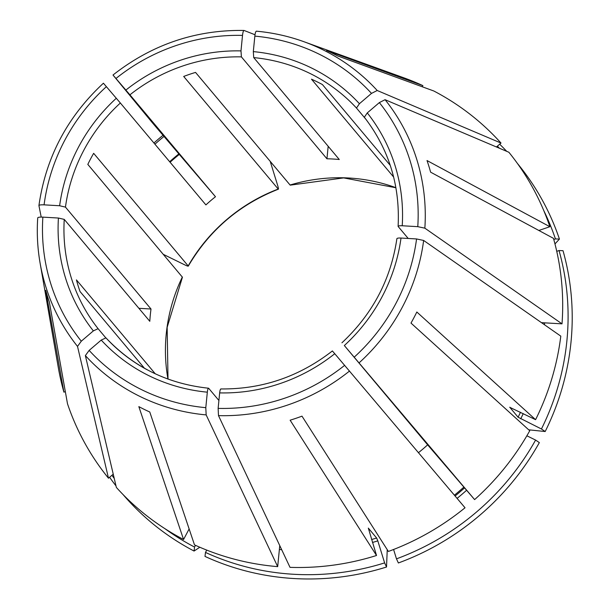 <?xml version="1.0" encoding="UTF-8"?>
<svg xmlns="http://www.w3.org/2000/svg" width="609" height="609" viewBox="0 0 609 609"><rect width="100%" height="100%" fill="white"/><g stroke="black" fill="none" stroke-linecap="round" stroke-linejoin="round"><path stroke-width="0.91" d="M106.392 86.653A190.914 183.423 -40 0 0 44.076 204.845L59.629 205.751L65.46 207.113A170.002 163.334 140 0 1 120.354 103.005L103.461 83.25M42.866 217.131A190.914 183.423 -40 0 0 81.286 341.2L93.36 330.885A175.042 168.175 140 0 1 58.418 218.037L42.866 217.131C39.608 217.002 37.895 217.268 37.72 217.923A197.149 189.414 -40 0 0 40.103 263.126A197.149 189.414 -40 0 0 77.51 346.399L108.493 478.225L113.236 474.167M58.418 218.037L64.249 219.392L149.799 321.301A170.002 163.334 -40 0 1 151.009 309.014L65.46 207.113M93.36 330.885L98.095 328.685A170.002 163.334 140 0 1 64.249 219.392M208.522 388.23L208.704 388.329C208.133 388.032 207.677 389.311 207.326 392.173A175.042 168.175 140 0 1 101.223 340.081L105.958 337.881A170.002 163.334 140 0 0 146.99 369.678M332.506 351.104L334.76 353.715A175.042 168.175 140 0 1 219.659 392.896C220.009 390.034 220.466 388.748 221.037 389.052M401.011 238.043A175.042 168.175 140 0 1 344.336 345.539L427.632 444.836L474.609 499.601A258.147 248.023 -40 0 0 529.746 430.753L410.991 323.082A202.576 194.636 140 0 0 416.83 312.006L535.585 419.677A258.147 248.023 -40 0 0 560.798 336.138L423.643 240.456L416.564 238.949L401.011 238.043C398.126 237.944 396.779 238.203 396.977 238.819M111.949 475.271A254.28 244.308 -40 0 0 114.241 478.423M164.94 528.688A254.28 244.308 -40 0 0 194.56 547.065L195.481 545.321M398.103 226.358C400.159 185.425 388.9 149.053 364.334 117.24L367.28 112.909A175.042 168.175 140 0 1 402.222 225.756C399.337 225.657 397.989 225.916 398.187 226.54L398.119 226.342M372.487 542.459A230.446 221.41 -40 0 0 377.808 540.876L384.622 562.891A254.28 244.308 -40 0 1 205.492 552.432L206.725 550.094M328.175 146.282L326.942 158.782A170.002 163.334 -40 0 1 339.274 159.505L253.732 57.604L253.314 51.613A175.042 168.175 140 0 1 359.417 103.713L356.478 108.052L366.085 119.493M526.861 435.785L535.593 440.071A254.28 244.308 -40 0 1 396.482 558.849L393.581 549.485M535.593 440.071L539.346 442.606A257.478 247.376 -40 0 1 398.377 562.975L396.482 558.849M65.338 391.648L63.899 392.135A258.147 248.023 -40 0 1 58.335 367.722L40.103 263.126C37.507 248.198 36.715 233.11 37.72 217.862L37.72 217.923M138.89 308.306L151.009 309.014M101.223 340.081L89.15 350.396L85.367 355.595L116.357 487.421A258.147 248.023 -40 0 0 183.568 539.498L189.133 528.939M359.417 103.713L371.49 93.398L377.207 90.497L501.009 143.062A258.147 248.023 -40 0 0 433.798 90.985L337.523 55.883A202.576 194.636 140 0 0 326.591 50.517L422.867 85.618A258.147 248.023 -40 0 0 403.729 77.769L303.876 41.694A197.149 189.414 -40 0 0 256.412 31.188C255.75 31.242 255.224 32.886 254.844 36.121L253.314 51.613M393.635 177.044L311.481 79.185A170.002 163.334 140 0 1 322.412 84.552L390.255 165.366M422.258 86.775L422.867 85.618M219.659 392.896L218.129 408.388L218.494 415.627L290.013 567.352A258.147 248.023 -40 0 0 376.522 555.492L290.128 420.195A202.576 194.636 140 0 0 301.988 416.153L388.382 551.457A258.147 248.023 -40 0 0 465.032 507.777L334.76 353.715M270.206 161.347L277.674 185.471C278.473 188.173 278.656 189.369 278.214 189.049L183.69 76.452A170.002 163.334 140 0 1 195.542 72.41L290.074 185.014A170.002 163.334 140 0 1 395.903 187.694M278.397 189.148L278.214 189.049A170.002 163.334 140 0 0 188.181 265.927L93.657 153.323A170.002 163.334 140 0 0 87.818 164.4L182.418 277.194M454.405 495.193A227.926 218.989 -40 0 0 463.814 487.154M418.49 452.662A170.002 163.334 -40 0 0 427.632 444.836M163.334 254.356L184.71 264.846C187.26 266.057 188.417 266.415 188.181 265.927L188.25 266.125M402.222 225.756L417.774 226.662L424.854 228.169L562.008 323.851L541.47 322.656M408.197 238.462L398.187 226.54M108.493 478.225A258.147 248.023 -40 0 1 67.492 403.759L49.337 301.965A202.576 194.636 140 0 1 45.736 290.341L63.899 392.135M144.432 368.239L80.023 291.513A170.002 163.334 140 0 1 76.43 279.889L155.249 373.789M501.009 143.062L496.426 146.975M194.56 547.065L194.065 551.046L199.821 547.24M207.326 392.173L205.796 407.672L206.162 414.904L277.681 566.636A258.147 248.023 -40 0 1 194.492 544.865L149.768 411.996A202.576 194.636 140 0 1 138.837 406.629L183.568 539.498M377.207 90.497A197.149 189.414 -40 0 0 303.876 41.694C288.552 36.167 272.71 32.665 256.351 31.173L256.412 31.188M120.354 103.005L205.903 204.906A170.002 163.334 -40 0 1 215.479 196.73L179.29 154.404A227.926 218.989 -40 0 0 170.086 162.245M179.29 154.404L152.326 122.698L113.038 75.074L129.93 94.821A170.002 163.334 140 0 1 241.4 56.881L326.942 158.782M215.479 196.73L129.93 94.821M377.808 540.876L376.636 538.013L368.331 528.117L376.522 555.492M384.622 562.891L386.525 567.009L387.24 549.668M556.748 251.327L559.032 250.55A254.28 244.308 -40 0 1 541.431 428.995L518.099 417.226L509.756 407.231M517.483 163.532A257.478 247.376 -40 0 1 559.427 239.078L555.431 238.926A254.28 244.308 -40 0 0 543.799 210.638M499.433 148.246A254.28 244.308 -40 0 0 497.355 146.183M506.726 151.344A257.478 247.376 -40 0 0 499.677 144.196M164.049 136.408A254.28 244.308 -40 0 0 154.922 144.181M163.052 135.244A257.478 247.376 -40 0 0 153.932 143.001M109.605 477.273A257.478 247.376 -40 0 0 115.999 485.898M123.102 494.607A257.478 247.376 -40 0 0 194.065 551.046M205.492 552.432L204.997 556.413A257.478 247.376 -40 0 0 386.525 567.009M541.431 428.995L545.184 431.53A257.478 247.376 -40 0 0 563.02 250.702L559.032 250.55M545.184 431.53L528.703 429.809M559.427 239.078L554.974 243.92M277.681 566.636L279.759 545.595M509.847 407.215A227.926 218.989 -40 0 1 509.794 407.33L535.585 419.677M562.008 323.851A258.147 248.023 -40 0 0 553.467 238.347L430.624 172.18A202.576 194.636 140 0 0 427.023 160.555L549.866 226.715A258.147 248.023 -40 0 0 508.873 152.258L385.071 99.693L379.354 102.594L367.28 112.909M555.431 238.926L553.787 239.482M538.851 230.468L549.866 226.715M105.7 337.744L98.095 328.685M218.905 400.478L208.704 388.329M125.888 90.071A175.042 168.175 140 0 1 240.989 50.897L241.4 56.881M344.336 345.539L474.609 499.601M240.989 50.897L242.511 35.406C242.892 32.163 243.417 30.519 244.08 30.465L255.019 34.759M113.008 75.014C151.824 44.579 195.481 29.727 243.988 30.45L244.08 30.465M81.286 341.2L77.51 346.399M44.076 204.845C40.818 204.715 39.105 204.982 38.938 205.636L41.206 217.086M103.416 83.212C67.279 116.776 45.782 157.556 38.93 205.545L38.938 205.636M59.629 205.751A175.042 168.175 140 0 1 116.311 98.255M279.379 549.455A230.446 221.41 -40 0 0 281.716 549.752M253.732 57.604A170.002 163.334 140 0 1 356.478 108.052M457.1 498.375A230.446 221.41 -40 0 0 466.608 490.245M455.083 495.992A227.926 218.989 -40 0 0 464.583 487.87M518.099 417.226A227.926 218.989 -40 0 0 520.474 412.263M178.856 153.887A230.446 221.41 -40 0 0 169.652 161.728M279.668 546.524A227.926 218.989 -40 0 0 280.231 546.593M371.581 539.528A227.926 218.989 -40 0 0 376.636 538.013M520.733 418.832A230.446 221.41 -40 0 0 523.23 413.618M544.515 324.78A230.446 221.41 -40 0 0 544.575 322.839M167.955 379.057A170.002 163.334 140 0 1 182.342 277.004M85.367 355.595A197.149 189.414 -40 0 0 206.162 414.904M89.15 350.396A190.914 183.423 -40 0 0 205.796 407.672M218.494 415.627A197.149 189.414 -40 0 0 349.536 371.026M218.129 408.388A190.914 183.423 -40 0 0 344.671 365.316M359.112 362.842A197.149 189.414 -40 0 0 423.643 240.456M354.248 357.14A190.914 183.423 -40 0 0 416.564 238.949M424.854 228.169A197.149 189.414 -40 0 0 385.071 99.693M417.774 226.662A190.914 183.423 -40 0 0 379.354 102.594M371.49 93.398A190.914 183.423 -40 0 0 254.844 36.121M242.511 35.406A190.914 183.423 -40 0 0 115.969 78.477M105.943 337.866C133.561 367.075 167.764 383.86 208.544 388.215M220.823 388.938C262.045 389.372 299.24 376.705 332.4 350.936M341.938 342.798C372.579 314.084 390.902 279.348 396.901 238.591M278.427 189.163C239.504 204.464 209.45 230.126 188.257 266.156M182.441 277.179L167.155 327.33L168.008 379.072M395.911 187.755L343.651 177.904L290.234 185.144"/></g></svg>
